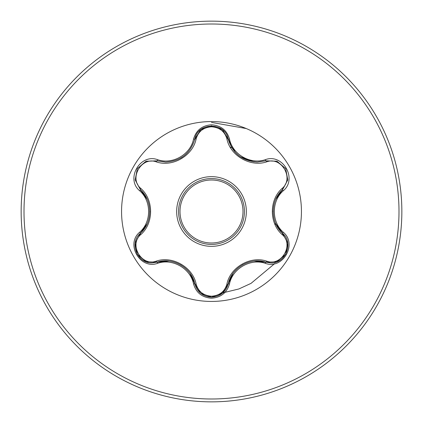 <?xml version="1.0" encoding="UTF-8"?>
<svg xmlns="http://www.w3.org/2000/svg" width="423" height="423" viewBox="0 0 423 423"><rect width="100%" height="100%" fill="white"/><g stroke="black" fill="none" stroke-linecap="round" stroke-linejoin="round"><path stroke-width="0.63" d="M211.5 178.569A32.931 32.931 0 0 1 244.431 211.5A32.931 32.931 0 0 1 211.5 244.431A32.931 32.931 0 0 1 178.569 211.5A32.931 32.931 0 0 1 211.5 178.569A32.931 32.931 0 0 0 178.569 211.5A32.931 32.931 0 0 0 211.5 244.431M156.293 161.882C141.478 156.193 128.576 178.559 140.896 188.515C153.845 199.767 153.803 223.296 140.896 234.485C128.566 244.483 141.515 266.823 156.293 261.118C172.526 255.503 192.914 267.325 196.135 284.119C198.329 291.558 203.447 295.587 211.5 296.216C219.563 295.608 224.698 291.579 226.897 284.134C230.17 267.299 250.564 255.571 266.707 261.155C281.528 266.834 294.403 244.452 282.072 234.506C269.097 223.254 269.134 199.682 282.072 188.494C294.413 178.511 281.491 156.156 266.707 161.845C250.485 167.434 230.133 155.638 226.897 138.866C224.692 131.421 219.563 127.392 211.5 126.784C203.447 127.413 198.329 131.442 196.135 138.881C192.877 155.743 172.447 167.492 156.293 161.882A1.428 0.444 106.7 0 1 157.065 160.846L165.673 162.104L157.065 160.846L145.93 161.29L137.316 168.671L135.207 179.823L140.383 189.705C152.766 200.576 152.777 222.408 140.383 233.295C129.02 242.622 137.237 263.804 152.148 262.879L157.065 262.154C172.684 256.84 191.635 267.77 194.85 283.97C197.266 292.124 202.823 296.523 211.521 297.158C220.203 296.523 225.76 292.134 228.187 283.986C231.407 267.828 250.305 256.898 265.935 262.197L270.836 262.91C285.737 263.841 293.969 242.649 282.585 233.316C270.17 222.445 270.165 200.571 282.585 189.684L287.767 179.817L285.684 168.671L277.081 161.269L265.935 160.803L257.353 162.062C242.273 161.026 232.55 153.343 228.187 139.014C232.423 153.226 242.141 160.909 257.353 162.062L265.935 160.803A1.428 0.333 -106.6 0 1 265.258 159.693C282.813 153.036 297.76 179.003 283.214 190.826C271.37 201.094 271.381 221.922 283.214 232.174C297.766 244.029 282.781 269.974 265.258 263.307C250.458 258.21 232.46 268.61 229.488 283.96C226.871 292.79 220.875 297.543 211.5 298.215C202.131 297.522 196.145 292.764 193.549 283.939C190.577 268.552 172.536 258.146 157.742 263.27C140.193 269.948 125.219 243.992 139.754 232.153C151.571 221.885 151.561 201.099 139.754 190.847C125.213 178.977 140.23 153.047 157.742 159.73C172.552 164.854 190.588 154.432 193.549 139.061C196.15 130.231 202.136 125.478 211.5 124.785C220.88 125.457 226.876 130.21 229.488 139.04C232.47 154.406 250.479 164.79 265.258 159.693M222.165 293.446L211.521 297.158M211.5 301.44A89.94 89.94 0 0 1 121.56 211.5A89.94 89.94 0 0 1 211.5 121.56A89.94 89.94 0 0 1 301.44 211.5A89.94 89.94 0 0 1 211.5 301.44M211.5 401.85A190.35 190.35 0 0 0 401.85 211.5A190.35 190.35 0 0 0 211.5 21.15A190.35 190.35 0 0 0 21.15 211.5A190.35 190.35 0 0 0 211.5 401.85A190.35 190.35 0 0 1 21.15 211.5A190.35 190.35 0 0 1 211.5 21.15M275.151 224.835L275.521 223.127M231.762 147.685L230.212 147.178M246.255 128.544L211.5 122.4L246.255 128.544M220.51 293.425L238.889 288.957L251.024 283.378L274.649 263.645L251.024 283.378L238.889 288.957L220.51 293.425M226.897 138.866A1.428 0.444 166.6 0 1 228.187 139.014C225.406 121.919 197.631 121.914 194.85 139.03C190.519 153.359 180.795 161.052 165.673 162.104M194.913 138.77L200.846 129.575L211.421 125.843M282.072 188.494A1.428 0.444 -133.3 0 1 282.585 189.684L275.828 199.164M275.759 223.677L282.585 233.316A1.428 0.333 -46.7 0 1 283.214 232.174M265.258 263.307A1.428 0.333 -73.4 0 1 265.935 262.197L254.371 261.091M233.052 273.364L228.187 283.986A1.428 0.444 13.4 0 1 226.897 284.134M222.202 293.419L211.5 297.158L200.671 293.287M193.549 283.939A1.428 0.333 -13.3 0 1 194.85 283.97L190.022 273.38M168.825 261.06L157.065 262.154A1.428 0.444 73.3 0 1 156.293 261.118M139.754 232.153A1.428 0.333 46.6 0 1 140.383 233.295L147.119 223.836M147.151 199.233L140.383 189.705A1.428 0.444 133.4 0 1 140.896 188.515M282.072 234.506A1.428 0.444 133.3 0 0 282.585 233.316L287.746 243.029M276.864 261.816L265.935 262.197A1.428 0.444 106.6 0 0 266.707 261.155M266.707 161.845A1.428 0.444 73.4 0 0 265.935 160.803L276.922 161.205M200.634 293.255L194.85 283.97A1.428 0.444 166.7 0 0 196.135 284.119M196.135 138.881A1.428 0.444 13.3 0 0 194.85 139.03A1.428 0.333 -166.7 0 1 193.549 139.061M135.244 242.95L140.383 233.295A1.428 0.444 -133.4 0 0 140.896 234.485M287.735 180.034L282.585 189.684A1.428 0.333 46.7 0 0 283.214 190.826M229.488 283.96A1.428 0.333 -166.6 0 0 228.187 283.986L222.345 293.303M235.251 152.333L228.187 139.014A1.428 0.333 -13.4 0 0 229.488 139.04M157.742 263.27A1.428 0.333 -106.7 0 0 157.065 262.154L146.072 261.768M146.131 161.211L157.065 160.846A1.428 0.333 -73.3 0 0 157.742 159.73M139.754 190.847A1.428 0.333 -46.6 0 0 140.383 189.705L135.233 179.987M211.5 246.345A34.845 34.845 0 0 1 176.655 211.5A34.845 34.845 0 0 1 211.5 176.655A34.845 34.845 0 0 1 246.345 211.5A34.845 34.845 0 0 1 211.5 246.345M211.5 243.003A31.503 31.503 0 0 0 243.003 211.5A31.503 31.503 0 0 0 211.5 179.997A31.503 31.503 0 0 0 179.997 211.5A31.503 31.503 0 0 0 211.5 243.003M211.5 398.995A187.495 187.495 0 0 0 398.995 211.5A187.495 187.495 0 0 0 211.5 24.005A187.495 187.495 0 0 0 24.005 211.5A187.495 187.495 0 0 0 211.5 398.995M273.173 211.489L273.179 210.998M242.374 264.951L242.776 264.724M254.012 161.872L240.38 156.79M180.674 264.914L181.097 265.168M182.498 156.938L180.637 158.102M149.774 211.511L149.768 211.976M287.772 243.209L285.673 254.345L277.081 261.731M277.091 161.274L285.684 168.671L287.772 179.807M211.5 297.158L200.814 293.398M222.392 129.734L228.187 139.014L228.557 140.425M200.825 129.591L211.521 125.843L222.212 129.586M194.501 140.351L194.85 139.03L200.682 129.708M145.903 261.7L137.311 254.313L135.207 243.183M135.207 179.807L137.316 168.671L145.914 161.295"/></g></svg>
